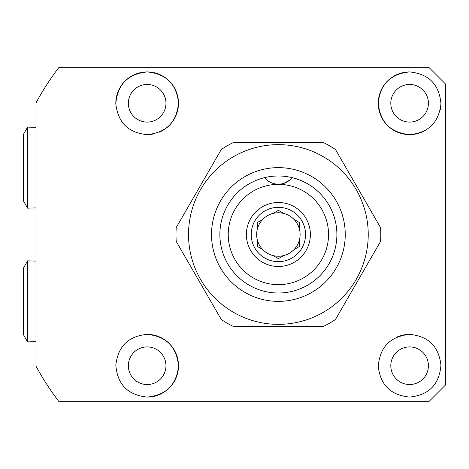 <?xml version="1.0" encoding="UTF-8"?>
<svg xmlns="http://www.w3.org/2000/svg" width="469" height="469" viewBox="0 0 469 469"><rect width="100%" height="100%" fill="white"/><g stroke="black" fill="none" stroke-linecap="round" stroke-linejoin="round"><path stroke-width="0.7" d="M409.607 71.927C428.901 73.873 439.347 84.52 440.948 103.866C438.761 122.673 428.314 132.92 409.607 134.615C390.372 132.674 379.925 122.069 378.266 102.799C380.283 84.051 390.73 73.762 409.607 71.927A31.347 31.347 0 0 0 378.266 103.274A31.347 31.347 0 0 0 426.796 129.485M409.607 84.467A18.807 18.807 0 0 0 390.8 103.274A18.807 18.807 0 0 0 409.607 122.081A18.807 18.807 0 0 0 428.414 103.274A18.807 18.807 0 0 0 409.607 84.467M409.607 334.385C428.338 336.097 438.785 346.345 440.948 365.14C439.359 384.469 428.912 395.115 409.607 397.073C390.712 395.226 380.265 384.938 378.266 366.219C379.902 346.966 390.349 336.355 409.607 334.385A31.347 31.347 0 0 0 397.571 336.783M409.607 346.919A18.807 18.807 0 0 0 390.8 365.726A18.807 18.807 0 0 0 409.607 384.533A18.807 18.807 0 0 0 428.414 365.726A18.807 18.807 0 0 0 409.607 346.919M147.155 397.073C127.879 395.133 117.432 384.492 115.814 365.163C117.989 346.351 128.43 336.091 147.155 334.385C166.384 336.326 176.831 346.931 178.496 366.201C176.491 384.949 166.044 395.238 147.155 397.073A31.347 31.347 0 0 0 178.501 365.726A31.347 31.347 0 0 0 147.155 334.385M147.155 346.919A18.807 18.807 0 0 0 128.348 365.726A18.807 18.807 0 0 0 147.155 384.533A18.807 18.807 0 0 0 165.962 365.726A18.807 18.807 0 0 0 147.155 346.919M159.196 132.211A31.347 31.347 0 0 0 147.155 71.927C166.049 73.78 176.496 84.062 178.496 102.781C176.86 122.046 166.413 132.657 147.155 134.615C128.43 132.909 117.983 122.655 115.814 103.86C117.402 84.543 127.849 73.903 147.155 71.927A31.347 31.347 0 0 0 115.814 103.86M147.155 84.467A18.807 18.807 0 0 0 128.348 103.274A18.807 18.807 0 0 0 147.155 122.081A18.807 18.807 0 0 0 165.962 103.274A18.807 18.807 0 0 0 147.155 84.467M428.836 401.669L58.983 401.669A275.831 275.831 0 0 1 35.99 366.131L35.99 102.869A275.831 275.831 0 0 1 58.983 67.331L428.836 67.331L445.55 84.051L445.55 384.949L428.836 401.669L445.55 384.949M445.55 84.051L428.836 67.331M147.155 134.615A31.347 31.347 0 0 0 153.263 134.017M440.233 109.951A31.347 31.347 0 0 0 440.948 103.866M278.381 258.63L273.105 255.582A21.732 21.732 0 0 1 278.381 212.768A21.732 21.732 0 0 1 293.999 219.386L299.281 222.435L299.281 228.532A21.732 21.732 0 0 1 299.281 240.468L299.281 246.565L293.999 249.614A21.732 21.732 0 0 1 283.663 255.582L278.381 258.63L273.105 255.582A21.732 21.732 0 0 0 283.663 255.582L283.364 255.752M257.487 222.435L262.763 219.386L257.487 222.435L257.487 228.532M257.487 240.468L257.487 246.565L262.763 249.614M278.381 210.37L283.663 213.418L278.381 210.37L273.105 213.418M278.381 261.667A27.167 27.167 0 0 1 251.214 234.5A27.167 27.167 0 0 1 278.381 207.333A27.167 27.167 0 0 1 305.548 234.5A27.167 27.167 0 0 1 278.381 261.667M278.381 266.492A31.992 31.992 0 0 1 246.389 234.5A31.992 31.992 0 0 1 278.381 202.508A31.992 31.992 0 0 1 310.372 234.5A31.992 31.992 0 0 1 278.381 266.492M228.233 234.5A50.148 50.148 0 0 0 278.381 284.648A50.148 50.148 0 0 0 328.535 234.5A50.148 50.148 0 0 0 278.381 184.352A50.148 50.148 0 0 0 228.233 234.5M336.889 234.5A58.508 58.508 0 0 1 278.381 293.008A58.508 58.508 0 0 1 264.932 177.558C267.529 181.532 272.008 183.795 278.381 184.352C284.771 183.784 289.256 181.521 291.835 177.558A58.508 58.508 0 0 1 336.889 234.5M289.244 180.336L283.944 183.397M267.453 180.278L265.372 178.126M291.384 178.138L290.962 178.642A16.714 16.714 0 0 0 291.835 177.558M299.281 228.532A21.732 21.732 0 0 0 293.999 219.386M299.281 246.565L293.999 249.614A21.732 21.732 0 0 0 299.281 240.468M284.988 182.986A16.714 16.714 0 0 1 278.381 184.352M278.381 301.368A66.868 66.868 0 0 1 211.513 234.5A66.868 66.868 0 0 1 278.381 167.632A66.868 66.868 0 0 1 345.248 234.5A66.868 66.868 0 0 1 278.381 301.368M278.381 175.992A58.508 58.508 0 0 0 219.873 234.5A58.508 58.508 0 0 0 278.381 293.008A58.508 58.508 0 0 0 336.889 234.5A58.508 58.508 0 0 0 278.381 175.992M278.381 144.645A89.855 89.855 0 0 1 368.235 234.5A89.855 89.855 0 0 1 278.381 324.355A89.855 89.855 0 0 1 188.526 234.5A89.855 89.855 0 0 1 278.381 144.645M323.44 326.442L233.322 326.442A102.389 102.389 0 0 1 221.286 319.495L176.227 241.447A102.389 102.389 0 0 1 176.227 227.553L221.286 149.505A102.389 102.389 0 0 1 233.322 142.558L323.44 142.558A102.389 102.389 0 0 1 335.476 149.505L380.535 227.553A102.389 102.389 0 0 1 380.535 241.447L335.476 319.495A102.389 102.389 0 0 1 323.44 326.442M35.99 261.098L27.63 260.834L27.63 341.901L35.99 341.637M27.63 341.901L23.45 334.661L23.45 268.075L27.63 260.834M35.99 127.363L27.63 127.099L27.63 208.166L35.99 207.902M27.63 208.166L23.45 200.925L23.45 134.339L27.63 127.099"/></g></svg>
